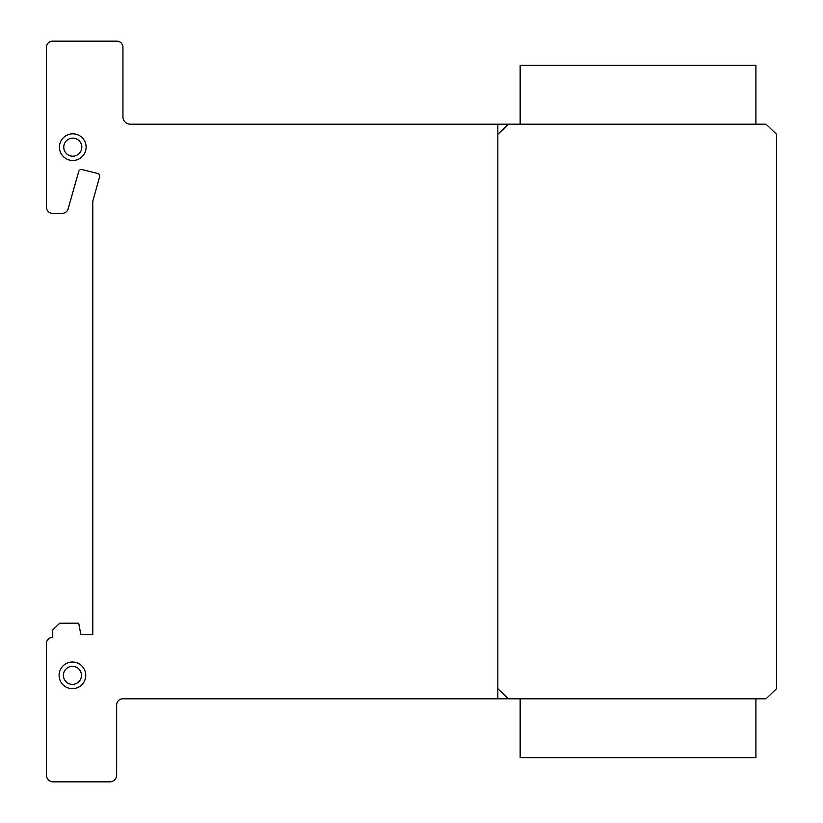<?xml version="1.0" encoding="UTF-8"?>
<svg xmlns="http://www.w3.org/2000/svg" width="823" height="823" viewBox="0 0 823 823"><rect width="100%" height="100%" fill="white"/><g stroke="black" fill="none" stroke-linecap="round" stroke-linejoin="round"><path stroke-width="1.23" d="M755.905 124.201L755.905 65.367L520.157 65.367L520.157 124.201M755.905 698.799L755.905 757.633L520.157 757.633L520.157 698.799M72.784 133.83A13.322 13.322 0 0 1 86.106 147.163A13.322 13.322 0 0 1 72.784 160.485A13.322 13.322 0 0 1 59.451 147.163A13.322 13.322 0 0 1 72.784 133.83A13.322 13.322 0 0 1 84.327 153.819A13.322 13.322 0 0 1 61.241 153.819A13.322 13.322 0 0 1 72.784 133.83M63.752 147.163A9.032 9.032 0 0 0 72.784 156.195A9.032 9.032 0 0 0 81.816 147.163A9.032 9.032 0 0 0 72.784 138.13A9.032 9.032 0 0 0 63.752 147.163M59.318 677.792A13.322 13.322 0 0 1 69.996 662.258A13.322 13.322 0 0 1 85.53 672.926A13.322 13.322 0 0 1 74.852 688.46A13.322 13.322 0 0 1 59.318 677.792M74.07 684.242A9.032 9.032 0 0 0 81.302 673.708A9.032 9.032 0 0 0 70.778 666.476A9.032 9.032 0 0 0 63.546 677A9.032 9.032 0 0 0 74.07 684.242M116.65 704.879L116.65 775.091A6.903 6.903 0 0 1 109.624 781.85L52.744 781.85A6.749 6.749 0 0 1 46.448 775.091L46.448 643.421A6.142 6.142 0 0 1 52.744 637.362L52.744 629.934L59.77 623.196L78.72 623.196L80.849 634.677L92.783 634.677L92.783 201.193L99.377 177.645A2.788 2.788 0 0 0 97.721 173.509L81.518 169.445A2.932 2.932 0 0 0 78.72 171.482L68.021 209.217A6.09 6.09 0 0 1 61.879 213.322L52.425 213.322A6.142 6.142 0 0 1 46.448 207.108L46.448 47.22A6.162 6.162 0 0 1 52.744 41.15L116.928 41.15A6.162 6.162 0 0 1 122.946 47.395L122.946 116.115A7.417 7.417 0 0 0 129.983 124.201L766.028 124.201L776.552 134.314L776.552 688.686L766.028 698.799L122.946 698.799A6.173 6.173 0 0 0 116.65 704.879M122.946 116.115L122.946 117.473L122.946 116.115M72.424 666.321A9.032 9.032 0 0 1 80.243 679.87A9.032 9.032 0 0 1 64.595 679.87A9.032 9.032 0 0 1 72.424 666.321A9.032 9.032 0 0 1 80.243 679.87A9.032 9.032 0 0 1 64.595 679.87A9.032 9.032 0 0 1 72.424 666.321M72.424 662.031A13.322 13.322 0 0 1 83.967 682.02A13.322 13.322 0 0 1 60.881 682.02A13.322 13.322 0 0 1 72.424 662.031A13.322 13.322 0 0 1 85.53 672.926M72.784 138.13A9.032 9.032 0 0 1 80.603 151.679A9.032 9.032 0 0 1 64.955 151.679A9.032 9.032 0 0 1 72.784 138.13A9.032 9.032 0 0 1 80.603 151.679A9.032 9.032 0 0 1 64.955 151.679A9.032 9.032 0 0 1 72.784 138.13M508.367 698.799L497.843 688.686M497.843 134.314L508.367 124.201M497.843 124.201L497.843 698.799"/></g></svg>
